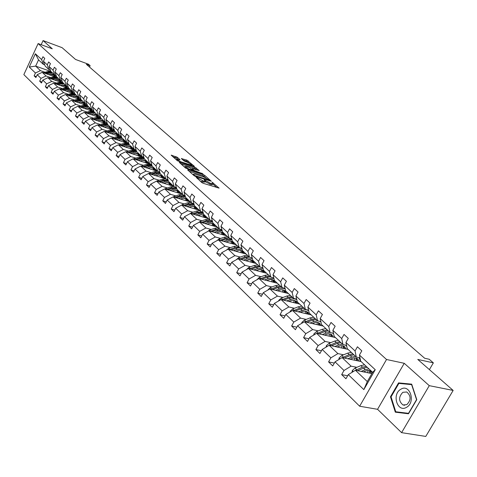 <?xml version="1.0" encoding="UTF-8"?>
<svg xmlns="http://www.w3.org/2000/svg" width="477" height="477" viewBox="0 0 477 477"><rect width="100%" height="100%" fill="white"/><g stroke="black" fill="none" stroke-linecap="round" stroke-linejoin="round"><path stroke-width="0.72" d="M196.083 177.104L201.741 182.518L203.172 183.287L219.11 188.117L212.009 182.136L213.094 183.621L210.351 183.281L204.09 179.638L205.152 181.111L203.661 181.177L196.083 177.104M453.15 390.436L425.776 436.425L401.592 432.651L429.27 385.66L453.15 390.436L417.769 359.425L433.36 362.866L429.199 359.259L424.655 358.245L86.355 64.3L90.123 65.683L88.412 64.198L75.557 59.464L62.099 47.67L43.067 40.575L41.171 44.695M177.319 157.291L171.195 155.162L177.432 160.791L194.044 166.455L194.354 166.264L186.829 160.099L181.403 158.62L184.021 160.94L187.926 162.496L191.963 164.953L190.728 164.97L180.705 161.733L176.645 159.264L180.067 159.789L177.319 157.291L176.824 158.275L172.841 156.683M429.27 385.66L404.246 363.301L386.531 359.497L38.124 43.568L52.273 48.797L43.067 40.575M187.968 169.711L187.646 169.919L194.038 175.631L195.451 176.395L211.311 181.248L204.681 175.357L203.297 174.612L187.968 169.711L187.795 170.056M185.636 168.125L179.251 162.359L194.968 167.272L199.177 170.569L192.565 168.602L192.249 168.798L194.038 170.384L202.922 173.849L185.636 168.125M44.713 64.854L43.341 64.365L38.542 59.875L35.364 53.758L41.636 59.589L42.954 56.733L44.76 58.397L43.431 61.259L47.283 64.836L48.618 61.956L50.461 63.656L49.119 66.541L53.042 70.197L54.396 67.287L56.274 69.022L54.915 71.932L58.921 75.658L60.293 72.731L62.213 74.495L60.835 77.435L64.926 81.239L66.315 78.282L68.271 80.082L66.875 83.052L71.055 86.933L72.462 83.946L74.46 85.788L73.047 88.788L77.31 92.753L78.735 89.736L80.774 91.62L79.343 94.643L83.702 98.691L85.144 95.65L87.231 97.57L85.777 100.623L90.231 104.761L91.697 101.69L93.826 103.652L92.353 106.735L96.897 110.962L98.387 107.862L100.564 109.871L99.067 112.977L103.718 117.3L105.226 114.17L107.45 116.221L105.936 119.363L110.688 123.781L112.22 120.621L114.492 122.714L112.954 125.886L117.813 130.406L119.369 127.216L121.695 129.356L120.132 132.558L125.105 137.185L126.679 133.959L129.058 136.154L127.478 139.385L132.564 144.114L134.162 140.858L136.601 143.106L134.991 146.373L140.196 151.215L141.818 147.924L144.31 150.225L142.683 153.522L148.013 158.477L149.659 155.156L152.211 157.505L150.553 160.838L156.009 165.913L157.684 162.556L160.296 164.964L158.614 168.333L164.207 173.533L165.907 170.14L168.584 172.608L166.872 176.013L172.596 181.332L174.326 177.909L177.068 180.437L175.333 183.878L181.2 189.333L182.959 185.869L185.768 188.463L184.003 191.939L190.019 197.532L191.808 194.032L194.688 196.691L192.893 200.203L199.064 205.939L200.883 202.397L203.84 205.128L202.01 208.676L208.342 214.561L210.19 210.983L213.219 213.779L211.365 217.369L217.858 223.409L219.736 219.79L222.854 222.664L220.964 226.295L227.63 232.49L229.544 228.835L232.74 231.786L230.814 235.453L237.665 241.815L239.609 238.118L242.894 241.147L240.939 244.862L247.968 251.397L249.948 247.658L253.323 250.771L251.331 254.521L258.558 261.241L260.573 257.461L264.043 260.657L262.01 264.455L269.439 271.359L271.496 267.531L275.062 270.823L272.993 274.663L280.637 281.764L282.73 277.894L286.397 281.275L284.292 285.163L292.151 292.467L294.285 288.549L298.059 292.031L295.907 295.967L303.998 303.485L306.174 299.52L310.062 303.104L307.868 307.081L316.197 314.826L318.421 310.813L322.422 314.504L320.186 318.535L328.766 326.506L331.032 322.446L335.152 326.25L332.874 330.328L341.717 338.545L344.03 334.437L348.276 338.354L345.95 342.486L355.067 350.959L357.428 346.791L361.81 350.833L359.437 355.019L375.25 369.717L363.832 389.614L348.288 374.624L345.938 378.762L341.663 374.606L343.995 370.486L335.039 361.852L332.731 365.937L328.587 361.906L330.871 357.839L322.184 349.456L319.924 353.493L315.899 349.581L318.141 345.563L309.71 337.43L307.498 341.419L303.593 337.621L305.787 333.65L297.594 325.755L295.43 329.696L291.638 326.006L293.79 322.082L285.836 314.415L283.708 318.308L280.023 314.725L282.134 310.849L274.406 303.396L272.319 307.242L268.736 303.766L270.811 299.932L263.298 292.687L261.247 296.491L257.765 293.105L259.798 289.318L252.494 282.271L250.485 286.027L247.098 282.736L249.089 278.991L241.982 272.14L240.009 275.855L236.711 272.653L238.673 268.95L231.756 262.278L229.819 265.951L226.605 262.833L228.537 259.172L221.799 252.679L219.891 256.31L216.767 253.275L218.663 249.656L212.098 243.33L210.226 246.925L207.185 243.968L209.045 240.384L202.653 234.219L200.811 237.779L197.848 234.893L199.672 231.351L193.447 225.341L191.635 228.859L188.743 226.05L190.544 222.544L184.468 216.689L182.691 220.171L179.871 217.429L181.642 213.964L175.715 208.252L173.968 211.693L171.213 209.021L172.954 205.593L167.177 200.018L165.453 203.429L162.77 200.823L164.487 197.424L158.847 191.987L157.154 195.361L154.53 192.815L156.217 189.452L150.714 184.146L149.045 187.485L146.487 185.004L148.15 181.671L142.772 176.49L141.132 179.799L138.634 177.372L140.268 174.075L135.021 169.019L133.399 172.286L130.96 169.919L132.57 166.658L127.442 161.715L125.85 164.953L123.465 162.639L125.052 159.407L120.043 154.578L118.475 157.786L116.144 155.52L117.706 152.324L112.805 147.602L111.26 150.78L108.983 148.568L110.521 145.402L105.733 140.781L104.207 143.929L101.983 141.764L103.497 138.628L98.817 134.115L97.314 137.227L95.132 135.11L96.628 132.004L92.049 127.592L90.564 130.674L88.436 128.605L89.915 125.529L85.431 121.206L83.97 124.264L81.883 122.237L83.338 119.19L78.949 114.963L77.507 117.992L75.467 116.006L76.904 112.989L72.611 108.845L71.186 111.845L69.189 109.907L70.602 106.914L66.398 102.859L64.997 105.834L63.042 103.932L64.437 100.969L60.317 96.998L58.933 99.943L57.019 98.083L58.397 95.144L54.36 91.256L52.995 94.178L51.117 92.353L52.482 89.443L48.529 85.633L47.181 88.525L45.339 86.736L46.68 83.851L42.811 80.118L41.475 82.986L39.674 81.233L41.004 78.377L37.206 74.716L35.888 77.56L34.123 75.843L35.435 73.005L29.246 67.042L35.364 53.758M43.341 64.365L41.636 59.589M386.531 359.497L359.646 406.225L23.85 74.615L38.124 43.568M50.681 77.596L46.048 75.968L42.22 72.331L54.473 76.648M56.226 79.54L59.756 80.774M42.22 72.331L37.206 74.716M46.048 75.968L41.004 78.377M50.389 70.143L48.988 69.642L45.136 66.047L43.431 61.259M48.988 69.642L47.283 64.836M56.435 83.04L51.772 81.412L47.867 77.703L60.329 82.062M62.076 85.007L65.564 86.224M47.867 77.703L42.811 80.118M51.772 81.412L46.68 83.851M56.185 75.539L54.748 75.032L50.818 71.359L49.119 66.541M54.748 75.032L53.042 70.197M62.302 88.597L57.61 86.969L53.633 83.183L66.309 87.589M68.05 90.582L71.49 91.775M53.633 83.183L48.529 85.633M57.61 86.969L52.482 89.443M62.093 81.048L60.627 80.53L56.62 76.785L54.915 71.932M60.627 80.53L58.921 75.658M68.294 94.267L63.572 92.639L59.512 88.776L72.409 93.23M74.144 96.276L77.542 97.445M59.512 88.776L54.36 91.256M63.572 92.639L58.397 95.144M68.128 86.665L66.631 86.146L62.541 82.318L60.835 77.435M66.631 86.146L64.926 81.239M74.412 100.051L69.66 98.429L65.51 94.482L78.645 98.989M80.369 102.084L83.713 103.229M86.736 104.26L87.041 104.362M65.51 94.482L60.317 96.998M69.66 98.429L64.437 100.969M74.287 92.407L72.754 91.876L68.581 87.971L66.875 83.052M72.754 91.876L71.055 86.933M80.655 105.96L75.873 104.338L71.633 100.313L85.013 104.868M86.725 108.017L90.016 109.132M71.633 100.313L66.398 102.859M75.873 104.338L70.602 106.914M80.577 98.262L79.009 97.725L74.746 93.736L73.047 88.788M79.009 97.725L77.31 92.753M87.029 111.994L82.217 110.378L77.888 106.264L91.524 110.873M93.212 114.075L96.449 115.166M77.888 106.264L72.611 108.845M82.217 110.378L76.904 112.989M87.005 104.248L85.395 103.7L81.042 99.627L79.343 94.643M85.395 103.7L83.702 98.691M93.54 118.159L88.698 116.543L84.28 112.339L98.184 117.002M99.848 120.264L103.02 121.319M84.28 112.339L78.949 114.963M88.698 116.543L83.338 119.19M93.564 110.36L91.924 109.799L87.476 105.644L85.777 100.623M91.924 109.799L90.231 104.761M100.194 124.455L95.322 122.845L90.803 118.546L104.988 123.269M106.627 126.584L109.734 127.615M90.803 118.546L85.431 121.206M95.322 122.845L89.915 125.529M100.271 116.603L98.59 116.036L94.047 111.785L92.353 106.735M98.59 116.036L96.897 110.962M106.997 130.889L102.09 129.279L97.475 124.891L111.952 129.672M113.556 133.041L116.597 134.043M97.475 124.891L92.049 127.592M102.09 129.279L96.628 132.004M107.128 122.988L105.405 122.41L100.76 118.063L99.067 112.977M105.405 122.41L103.718 117.3M113.943 137.465L109.006 135.862L104.29 131.372L119.083 136.213M120.645 139.648L123.603 140.608M104.29 131.372L98.817 134.115M109.006 135.862L103.497 138.628M114.134 129.511L112.369 128.927L107.623 124.485L105.936 119.363M112.369 128.927L110.688 123.781M121.051 144.191L116.084 142.593L111.26 138.002L126.381 142.909M127.89 146.397L130.77 147.321M111.26 138.002L105.733 140.781M116.084 142.593L110.521 145.402M121.301 136.183L119.494 135.587L114.635 131.044L112.954 125.886M119.494 135.587L117.813 130.406M128.313 151.066L123.316 149.474L118.385 144.781L133.864 149.754M135.307 153.302L138.097 154.19M118.385 144.781L112.805 147.602M123.316 149.474L117.706 152.324M128.635 143.005L126.781 142.402L121.814 137.758L120.132 132.558M126.781 142.402L125.105 137.185M135.748 158.102L130.716 156.516L125.672 151.71L141.538 156.76M142.897 160.361L145.592 161.214M125.672 151.71L120.043 154.578M130.716 156.516L125.052 159.407M136.136 149.981L134.234 149.373L129.148 144.62L127.478 139.385M134.234 149.373L132.564 144.114M143.35 165.298L138.288 163.718L133.125 158.805L149.414 163.933M150.666 167.588L153.26 168.399M133.125 158.805L127.442 161.715M138.288 163.718L132.57 166.658M143.81 157.124L141.86 156.504L136.655 151.638L134.991 146.373M141.86 156.504L140.196 151.215M151.137 172.668L146.04 171.088L140.757 166.062L157.523 171.285M158.62 174.981L161.101 175.745M140.757 166.062L135.021 169.019M146.04 171.088L140.268 174.075M151.662 164.434L149.665 163.802L144.34 158.823L142.683 153.522M149.665 163.802L148.013 158.477M159.103 180.205L153.976 178.636L148.562 173.491L165.65 178.756M166.771 182.548L169.132 183.269M148.562 173.491L142.772 176.49M153.976 178.636L148.15 181.671M159.694 171.911L157.654 171.279L152.205 166.181L150.553 160.838M157.654 171.279L156.009 165.913M167.26 187.926L162.102 186.37L156.557 181.099L173.747 186.328M175.125 190.299L177.349 190.973M156.557 181.099L150.714 184.146M162.102 186.37L156.217 189.452M167.952 179.585L165.841 178.935L160.26 173.711L158.614 168.333M165.841 178.935L164.207 173.533M175.619 195.838L170.426 194.288L164.75 188.886L182.047 194.091M183.687 198.241L185.768 198.861M164.75 188.886L158.847 191.987M170.426 194.288L164.487 197.424M176.389 187.431L174.224 186.775L168.506 181.427L166.872 176.013M174.224 186.775L172.596 181.332M184.182 203.941L178.958 202.403L173.139 196.87L190.538 202.033M192.469 206.38L194.395 206.946M173.139 196.87L167.177 200.018M178.958 202.403L172.954 205.593M185.046 195.481L182.816 194.813L176.955 189.327L175.333 183.878M182.816 194.813L181.2 189.333M192.958 212.247L187.7 210.721L181.737 205.044L199.243 210.172M201.485 214.722L203.232 215.228M181.737 205.044L175.715 208.252M187.7 210.721L181.642 213.964M193.912 203.727L191.623 203.047L185.613 197.43L184.003 191.939M191.623 203.047L190.019 197.532M201.956 220.762L196.667 219.247L190.55 213.428L208.163 218.52M210.739 223.272L212.289 223.713M190.55 213.428L184.468 216.689M196.667 219.247L190.544 222.544M203.005 212.182L200.65 211.49L194.491 205.73L192.893 200.203M200.65 211.49L199.064 205.939M211.18 229.491L205.861 227.994L199.589 222.026L217.309 227.07M220.249 232.043L221.578 232.418M199.589 222.026L193.447 225.341M205.861 227.994L199.672 231.351M212.337 220.851L209.916 220.153L203.596 214.245L202.01 208.676M209.916 220.153L208.342 214.561M220.642 238.446L215.294 236.968L208.854 230.844L226.682 235.835M230.027 241.046L231.106 241.344M208.854 230.844L202.653 234.219M215.294 236.968L209.045 240.384M221.912 229.747L219.414 229.043L212.933 222.98L211.365 217.369M219.414 229.043L217.858 223.409M230.355 247.641L224.971 246.174L218.365 239.889L236.3 244.832M240.11 250.294L240.879 250.503M218.365 239.889L212.098 243.33M224.971 246.174L218.663 249.656M231.739 238.882L229.169 238.16L222.515 231.941L220.964 226.295M229.169 238.16L227.63 232.49M240.33 257.079L234.911 255.63L228.131 249.179L246.168 254.056M250.556 259.81L250.908 259.905M228.131 249.179L221.799 252.679M234.911 255.63L228.537 259.172M241.833 248.255L239.18 247.527L232.347 241.135L230.814 235.453M239.18 247.527L237.665 241.815M250.568 266.768L245.118 265.337L238.154 258.713L256.292 263.531M238.154 258.713L231.756 262.278M245.118 265.337L238.673 268.95M252.202 257.878L249.465 257.145L242.447 250.58L240.939 244.862M249.465 257.145L247.968 251.397M261.086 276.72L255.606 275.318L248.451 268.509L266.691 273.255M248.451 268.509L241.982 272.14M255.606 275.318L249.089 278.991M262.851 267.77L260.031 267.031L252.822 260.281L251.331 254.521M260.031 267.031L258.558 261.241M271.896 286.951L266.381 285.568L259.029 278.568L277.37 283.243M259.029 278.568L252.494 282.271M266.381 285.568L259.798 289.318M273.804 277.936L270.894 277.185L263.483 270.25L262.01 264.455M270.894 277.185L269.439 271.359M283.004 297.469L277.465 296.11L269.899 288.913L288.346 293.51M269.899 288.913L263.298 292.687M277.465 296.11L270.811 299.932M285.067 288.388L282.062 287.631L274.436 280.5L272.993 274.663M282.062 287.631L280.637 281.764M294.434 308.285L288.859 306.949L281.084 299.55L299.628 304.058M281.084 299.55L274.406 303.396M288.859 306.949L282.134 310.849M296.652 299.139L293.546 298.369L285.705 291.042L284.292 285.163M293.546 298.369L292.151 292.467M306.192 319.411L300.588 318.105L292.586 310.491L311.225 314.909M292.586 310.491L285.836 314.415M300.588 318.105L293.79 322.082M308.577 310.199L305.363 309.424L297.296 301.881L295.907 295.967M305.363 309.424L303.998 303.485M318.29 330.865L312.662 329.589L304.421 321.754L323.156 326.065M304.421 321.754L297.594 325.755M312.662 329.589L305.787 333.65M320.86 321.581L317.533 320.806L309.227 313.037L307.868 307.081M317.533 320.806L316.197 314.826M330.752 342.653L325.093 341.419L316.609 333.345L335.438 337.549M316.609 333.345L309.71 337.43M325.093 341.419L318.141 345.563M333.506 333.304L330.066 332.523L321.51 324.521L320.186 318.535M330.066 332.523L328.766 326.506M343.589 354.805L337.907 353.606L329.16 345.282L348.079 349.373M359.515 358.161L360.075 358.281M329.16 345.282L322.184 349.456M337.907 353.606L330.871 357.839M346.546 345.384L342.975 344.603L334.156 336.357L332.874 330.328M342.975 344.603L341.717 338.545M356.82 367.326L351.108 366.163L342.092 357.589L361.101 361.554M342.092 357.589L335.039 361.852M351.108 366.163L343.995 370.486M359.992 357.833L356.283 357.046L347.196 348.55L345.95 342.486M356.283 357.046L355.067 350.959M363.832 389.614L367.302 381.57L355.425 370.271L371.887 373.574M355.425 370.271L348.288 374.624M404.246 363.301L377.557 409.308L401.592 432.651M377.557 409.308L359.646 406.225M429.395 369.615L433.36 362.866M89.491 67.019L90.123 65.683M38.542 59.875L35.668 66.1L40.438 70.632L45.041 72.254M50.294 71.282L35.668 66.1L29.246 67.042M367.302 381.57L372.609 372.316L360.636 361.119L359.437 355.019M50.496 74.179L54.062 75.438M372.609 372.316L375.25 369.717M40.438 70.632L35.435 73.005M347.638 375.775L341.663 374.606M334.347 363.075L328.587 361.906M321.456 350.75L315.899 349.581M308.953 338.789L303.593 337.621M296.819 327.174L291.638 326.006M285.031 315.887L280.023 314.725M273.583 304.916L268.736 303.766M262.457 294.249L257.765 293.105M251.635 283.869L247.098 282.736M241.112 273.774L236.711 272.653M230.874 263.948L226.605 262.833M220.911 254.372L216.767 253.275M211.204 245.053L207.185 243.968M201.747 235.966L197.848 234.893M192.535 227.112L188.743 226.05M183.556 218.478L179.871 217.429M174.803 210.053L171.213 209.021M166.258 201.837L162.77 200.823M157.923 193.817L154.53 192.815M149.79 185.994L146.487 185.004M141.854 178.344L138.634 177.372M134.097 170.879L130.96 169.919M126.524 163.587L123.465 162.639M119.125 156.456L116.144 155.52M111.886 149.486L108.983 148.568M104.815 142.671L101.983 141.764M97.904 136.005L95.132 135.11M91.137 129.488L88.436 128.605M84.524 123.102L81.883 122.237M78.043 116.859L75.467 116.006M71.705 110.747L69.189 109.907M65.504 104.761L63.042 103.932M59.428 98.9L57.019 98.083M53.472 93.158L51.117 92.353M47.64 87.529L45.339 86.736M41.928 82.014L39.674 81.233M36.33 76.612L34.123 75.843M390.466 396.786L395.308 412.17L408.479 413.786L416.779 399.666L411.687 384.152L398.545 382.888L390.466 396.786L391.068 396.9M200.167 181.111L201.843 181.785L202.367 180.765M205.027 181.361L204.633 182.125L201.843 181.785M212.969 183.866L212.575 184.623L211.114 184.694L204.943 181.516M216.922 187.598L212.879 184.033M205.641 177.641L202.791 175.602L189.136 171.255M194.646 175.476L209.469 180.276L204.09 177.027L194.872 174.093L193.364 174.141L194.646 175.476L194.425 175.912M180.896 163.885L194.467 168.256L194.968 167.272M197.013 170.027L194.467 168.256M186.119 166.527L184.849 166.556L188.97 169.067L193 170.2L189.679 167.671L186.119 166.527M177.921 159.252L176.824 158.275M188.904 162.878L186.334 161.071L182.924 159.962M192.338 165.907L191.742 165.382M411.83 384.581L402.588 383.752M402.624 383.693L398.545 382.888M363.474 371.887L365.138 371.184C367.809 370.128 369.866 370.301 371.309 371.69L372.149 373.115M361.143 371.416L365.203 369.711L368.936 368.882M351.996 372.364L352.3 370.504L354.989 368.089L360.862 365.632L364.589 364.816M368.065 370.498L367.791 372.752M357.517 370.689L363.546 368.155L367.284 367.332M370.754 373.348L370.206 370.903M366.241 366.36L362.508 367.177L355.52 370.289M369.472 370.641L369.663 373.127M350.1 359.259L351.752 358.573C354.399 357.553 356.444 357.738 357.893 359.133L358.889 361.089M347.787 358.776L351.805 357.112L355.514 356.325M359.038 357.631L360.54 361.435M338.855 359.545L339.123 357.923L341.776 355.55L347.596 353.159L351.293 352.378M354.787 357.917L354.566 360.189M344.287 358.048L350.201 355.603L353.904 354.822M357.404 360.779L356.82 358.358M352.891 353.874L349.188 354.655L342.337 357.637M356.122 358.096L356.361 360.564M337.132 347.006L338.765 346.344C341.389 345.348 343.422 345.551 344.871 346.946L345.879 348.902M334.824 346.511L338.807 344.895L342.486 344.144M345.688 345.193L346.761 346.421M347.5 348.83L347.524 349.253M326.107 347.107L326.34 345.718L328.957 343.38L334.717 341.055L338.39 340.31M341.896 345.718L341.723 348.001M331.449 345.777L337.245 343.428L340.924 342.683M344.454 348.592L343.834 346.183M339.94 341.765L336.267 342.51L329.541 345.366M343.16 345.92L343.446 348.371M406.577 407.298C416.057 402.266 409.821 383.293 400.781 389.28C391.516 394.252 397.424 413.058 406.577 407.298M406.815 404.645C411.192 400.048 411.162 395.827 406.726 391.981L402.844 392.315C398.498 396.906 398.539 401.121 402.97 404.961L406.815 404.645M408.616 413.541L395.755 411.77L391.062 396.864L398.891 383.395L411.627 384.629L416.552 399.654L408.515 413.332L395.755 411.77M324.539 335.116L326.161 334.472C328.754 333.506 330.782 333.721 332.231 335.116L333.244 337.06M322.249 334.604L326.185 333.029L329.84 332.314M332.636 333.107L333.656 333.983M334.86 337.006L334.884 337.43M313.729 335.051L313.932 333.864L316.513 331.569L322.219 329.303L325.863 328.593M329.374 333.882L329.249 336.172M318.988 333.876L324.676 331.61L328.325 330.895M331.873 336.756L331.223 334.365M327.371 330.006L323.722 330.716L317.127 333.459M330.579 334.097L330.901 336.535M312.316 323.573L313.92 322.941C316.489 322.005 318.505 322.231 319.954 323.627L320.979 325.564M310.032 323.042L313.938 321.51L317.646 320.83M319.775 321.331L320.979 322.124M322.577 325.523L322.607 325.94M301.714 323.34L301.881 322.357L304.427 320.097L310.086 317.891L313.693 317.217M317.205 322.386L317.127 324.676M306.884 322.321L312.465 320.133L316.084 319.453M319.65 325.26L318.976 322.887M315.16 318.582L311.541 319.262L305.065 321.903M318.356 322.619L318.719 325.046M300.438 312.352L302.024 311.737C304.576 310.825 306.574 311.07 308.029 312.465L309.054 314.397M298.167 311.815L304.708 309.686L306.669 309.8L308.691 310.694M310.646 314.367L310.676 314.778M290.034 311.976L290.171 311.177L292.687 308.953L298.286 306.8L301.869 306.156M305.381 311.225L305.352 313.514M295.12 311.093L300.605 308.983L304.195 308.333M307.778 314.093L307.075 311.737M303.294 307.486L299.705 308.136L293.343 310.67M306.478 311.469L306.878 313.878M288.895 301.452L290.463 300.85C292.991 299.961 294.983 300.218 296.432 301.613L297.469 303.533M286.635 300.898L292.473 298.906L294.81 298.906L296.772 299.645M299.049 303.515L299.085 303.927M278.687 300.933L278.795 300.307L281.275 298.119L286.826 296.026L290.38 295.412M293.88 300.373L293.892 302.662M283.69 300.182L289.08 298.143L292.639 297.523M296.223 299.031L296.742 299.52M296.235 303.235L295.507 300.898M291.763 296.706L288.203 297.32L281.955 299.765M294.935 300.635L295.364 303.026M277.668 290.851L279.23 290.266C281.728 289.402 283.708 289.664 285.163 291.059L286.2 292.973M275.42 290.29L281.096 288.37L283.302 288.329L285.198 288.943M287.768 292.967L287.804 293.373M267.651 290.201L270.179 287.589L275.676 285.544L279.206 284.96M282.694 289.825L282.748 292.115M272.57 289.581L277.87 287.601L281.4 287.011M284.727 288.305L285.139 288.692M285.007 292.675L284.256 290.356M280.548 286.218L277.018 286.808L270.876 289.157M283.702 290.094L284.173 292.467M266.75 280.542L268.295 279.969C270.775 279.128 272.743 279.403 274.192 280.798L275.235 282.7M264.514 279.969L268.277 278.586L273.959 278.562M276.791 282.706L276.833 283.105M256.912 279.766L259.387 277.346L264.836 275.348L268.33 274.788M271.812 279.57L271.902 281.853M261.754 279.266L266.965 277.352L270.471 276.785M273.5 277.858L273.858 278.157M274.084 282.408L273.309 280.106M269.642 276.01L266.136 276.577L260.102 278.842M272.778 279.844L273.273 282.199M256.131 270.507L259.124 269.571L261.396 269.624L263.519 270.805L264.568 272.701M253.907 269.928L257.634 268.581L263.03 268.479M266.112 272.713L266.154 273.118M246.466 269.624L248.887 267.37L254.283 265.427L257.753 264.896M261.217 269.588L261.348 271.866M251.23 269.231L256.358 267.376L259.828 266.84M262.505 267.68L262.899 267.961M263.447 272.415L262.66 270.131M259.023 266.083L255.553 266.625L249.62 268.813M262.147 269.869L262.672 272.212M245.792 260.74L248.755 259.828L251.015 259.899L253.126 261.08L254.181 262.97M243.58 260.156L247.271 258.838L252.405 258.683M255.714 262.988L255.761 263.387M236.294 259.75L238.661 257.669L244.009 255.773L247.45 255.261M250.902 259.87L251.069 262.141M240.986 259.464L246.031 257.669L249.507 257.157M251.665 257.735L252.25 258.081M253.096 262.684L252.291 260.412M248.69 256.417L245.244 256.936L239.412 259.047M251.796 260.156L252.345 262.481M235.721 251.23L238.661 250.342L240.903 250.425L243.008 251.612L244.063 253.49M233.527 250.64L237.182 249.352L242.072 249.149M245.589 253.52L245.637 253.913M226.456 250.103L228.71 248.219L234.004 246.365L237.421 245.876M240.849 250.413L241.052 252.673M231.005 249.954L237.826 247.766L240.014 247.802L241.899 248.493M243.014 253.204L242.191 250.956M238.625 247.008L235.209 247.497L229.467 249.543M241.714 250.705L242.286 253.007M225.913 241.97L228.829 241.106L231.059 241.195L233.152 242.388L234.207 244.254M223.731 241.368L227.356 240.116L232.007 239.877M235.721 244.296L235.769 244.683M216.886 240.7L219.009 239.013L224.256 237.2L227.642 236.735M231.059 241.201L231.291 243.449M221.286 240.694L226.176 239.007L231.822 239.18M233.193 243.974L232.353 241.744M228.823 237.838L225.43 238.309L219.784 240.283M231.888 241.493L232.49 243.783M216.355 232.943L219.247 232.102L221.459 232.204L223.546 233.396L224.607 235.256M214.185 232.335L217.78 231.112L222.216 230.85M226.11 235.298L226.158 235.692M207.578 231.542L209.558 230.045L214.763 228.274L218.12 227.827M221.513 232.221L221.781 234.463M211.812 231.673L216.63 230.027L222.014 230.123M223.618 234.976L222.765 232.764M219.265 228.9L215.902 229.348L210.351 231.262M222.318 232.514L222.938 234.785M207.042 224.148L209.91 223.325L212.104 223.439L214.179 224.631L215.24 226.48M204.883 223.534L208.443 222.336L212.676 222.049M216.737 226.533L216.785 226.921M198.515 222.604L200.346 221.298L205.504 219.569L208.837 219.146M212.211 223.469L212.503 225.699M202.576 222.878L207.322 221.28L212.468 221.304M214.286 226.205L213.422 224.005M212.366 220.952L211.997 220.756M210.101 220.207L206.619 220.618L201.151 222.473M212.98 223.761L213.624 226.02M197.961 215.568L200.799 214.769L202.981 214.894L205.05 216.081L206.112 217.923M195.814 214.948L199.344 213.779L203.381 213.481M207.59 217.983L207.644 218.365M189.703 213.881L191.366 212.772L196.476 211.084L199.78 210.679M203.136 214.936L203.452 217.154M193.573 214.304L198.247 212.754L203.16 212.718M205.182 217.655L204.305 215.473M203.053 212.343L197.561 212.104L192.177 213.899M203.882 215.228L204.538 217.47M189.101 207.203L191.915 206.422L194.085 206.553L196.142 207.745L197.204 209.576M186.972 206.577L190.466 205.432L194.318 205.128M198.676 209.642L198.73 210.023M181.135 205.366L182.602 204.454L187.67 202.803L190.949 202.415M194.276 206.613L194.622 208.825M184.79 205.939L189.399 204.43L194.097 204.353M196.303 209.314L195.415 207.143M193.978 203.959L188.731 203.798L183.43 205.539M195.004 206.905L195.677 209.129M180.461 199.04L183.251 198.277L185.398 198.42L187.449 199.613L188.51 201.431M178.338 198.414L181.803 197.293L185.481 196.977M189.971 201.503L190.031 201.884M172.823 197.031L179.072 194.723L182.327 194.354M185.636 198.492L186.006 200.692M176.216 197.782L180.765 196.315L185.255 196.202M187.634 201.175L186.734 199.022M185.136 195.791L180.109 195.695L174.892 197.389M186.34 198.784L187.032 200.99M172.024 191.074L174.791 190.329L176.925 190.478L178.964 191.671L180.026 193.483M169.919 190.442L173.354 189.345L176.866 189.023M181.481 193.561L181.534 193.936M164.768 188.892L170.688 186.841L173.914 186.489M177.205 190.567L177.599 192.75M167.85 189.822L172.34 188.391L176.633 188.248M179.173 193.227L178.267 191.092M176.508 187.831L171.696 187.789L166.556 189.429M177.879 190.86L178.589 193.048M163.79 183.299L166.533 182.572L168.655 182.727L170.683 183.919L171.744 185.72M161.697 182.661L165.102 181.588L168.459 181.266M173.187 185.803L173.24 186.179M156.665 181.129L162.496 179.143L165.704 178.803M168.965 182.828L169.383 184.998M159.688 182.047L164.112 180.658L168.226 180.491M170.915 185.47L169.997 183.347M168.095 180.062L163.486 180.067L158.424 181.665M169.621 183.12L170.343 185.297M155.746 175.703L158.471 174.993L160.576 175.16L162.591 176.347L163.653 178.142M153.672 175.065L157.046 174.016L160.248 173.688M165.084 178.231L165.143 178.601M148.752 173.55L154.5 171.625L157.768 171.315M160.922 175.274L161.357 177.432M151.71 174.457L156.074 173.103L160.016 172.918M162.848 177.891L161.924 175.786M159.884 172.489L155.466 172.531L150.476 174.081M161.56 175.56L162.293 177.718M147.894 168.286L150.595 167.594L152.682 167.767L154.691 168.953L155.752 170.736M145.831 167.642L149.176 166.616L152.336 166.306M157.172 170.826L157.231 171.195M141.025 166.145L146.689 164.279L151.686 164.511M153.063 167.892L153.516 170.039M143.917 167.045L148.228 165.722L152.002 165.525M154.965 170.492L154.035 168.399M151.865 165.09L147.631 165.161L142.712 166.67M153.677 168.178L154.429 170.319M140.22 161.041L142.897 160.361L144.972 160.54L146.97 161.727L148.031 163.498M138.169 160.391L141.484 159.384L144.62 159.091M149.438 163.593L149.498 163.939M133.471 158.913L139.057 157.1L143.857 157.273M145.378 160.677L145.855 162.812M136.303 159.807L140.56 158.513L144.179 158.304M147.262 163.253L146.326 161.178M144.042 157.869L139.976 157.965L135.128 159.437M145.98 160.964L146.737 163.092M132.719 153.958L135.373 153.296L137.436 153.481L139.421 154.661L140.482 156.426M130.68 153.308L133.971 152.318L137.084 152.038M126.089 151.847L131.598 150.088L136.207 150.207M137.871 153.63L138.366 155.752M128.862 152.729L133.065 151.471L136.535 151.251M139.737 156.188L138.789 154.125M136.398 150.815L132.493 150.935L127.717 152.366L126.828 151.513M138.455 153.91L139.224 156.027M125.391 147.029L128.021 146.385L130.066 146.576L132.046 147.757L133.101 149.51M123.358 146.379L126.62 145.413L129.714 145.145M134.454 149.444L134.526 149.79M118.868 144.936L124.3 143.231L128.73 143.309M130.531 146.737L131.044 148.848M121.587 145.813L125.737 144.579L129.064 144.352M132.373 149.277L131.425 147.232M128.927 143.917L125.183 144.06L120.472 145.449M131.097 147.017L131.879 149.116M118.218 140.262L120.83 139.63L122.863 139.827L124.831 141.001L125.886 142.748M116.203 139.606L119.441 138.658L122.506 138.402M127.192 142.534L127.287 142.957M111.815 138.181L117.169 136.523L121.426 136.565M123.352 139.999L123.877 142.092M114.474 139.045L118.576 137.847L121.766 137.614M125.177 142.516L124.223 140.482M121.623 137.179L118.028 137.334L113.389 138.694M123.901 140.28L124.694 142.361M111.207 133.638L113.794 133.017L115.816 133.22L117.771 134.401L118.827 136.13M109.203 132.982L112.411 132.051L115.458 131.813M120.079 135.778L120.204 136.273M104.91 131.574L110.193 129.965L114.289 129.977M116.328 133.411L116.871 135.492M107.516 132.433L111.564 131.258L114.629 131.02M118.135 135.903L117.175 133.888M114.492 130.591L111.034 130.758L106.454 132.081M116.865 133.685L117.664 135.748M104.35 127.162L106.914 126.554L108.917 126.763L110.867 127.937L111.916 129.661M102.358 126.5L105.536 125.588L108.559 125.362M113.121 129.172L113.27 129.732M98.155 125.117L103.366 123.549L107.307 123.531M109.454 126.96L110.014 129.028M100.713 125.958L104.713 124.813L107.73 124.586M111.242 129.434L110.282 127.431M107.51 124.145L104.189 124.324L99.669 125.618M109.978 127.234L110.783 129.285M97.636 120.818L100.182 120.228L102.173 120.442L104.111 121.611L105.137 123.257M95.656 120.162L98.811 119.268L101.81 119.047M106.305 122.714L106.49 123.34M91.542 118.791L96.688 117.27L100.48 117.229M102.728 120.651L103.3 122.702M94.047 119.626L98.006 118.505L100.999 118.29M104.499 123.102L103.533 121.116M100.683 117.843L97.493 118.028L93.033 119.292M103.241 120.919L104.052 122.953M91.065 114.617L93.593 114.033L95.567 114.253L97.219 115.166L98.495 116.984M89.104 113.955L92.228 113.079L95.203 112.87M99.627 116.388L99.848 117.08M85.073 112.602L90.147 111.123L93.802 111.063M96.145 114.474L96.73 116.513M87.529 113.431L91.435 112.333L94.41 112.131M97.898 116.907L96.932 114.933M94.011 111.678L90.94 111.862L86.54 113.097M96.64 114.736L97.463 116.764M84.638 108.541L87.142 107.975L89.104 108.196L90.749 109.102L91.983 110.849M82.682 107.88L85.782 107.021L88.74 106.824M93.093 110.199L93.343 110.956M78.735 106.55L83.749 105.107L87.267 105.029M89.7 108.428L90.296 110.455M81.144 107.361L85.007 106.293L87.959 106.097M91.435 110.843L90.463 108.881M87.476 105.638L84.518 105.828L80.178 107.033M90.183 108.69L91.012 110.694M78.335 102.591L80.822 102.036L82.771 102.263L84.405 103.169L85.616 104.833M76.398 101.935L79.474 101.088L82.408 100.903M86.683 104.141L86.975 104.964M72.534 100.617L77.483 99.21L80.869 99.121M83.386 102.507L83.994 104.517M74.895 101.422L78.717 100.373L81.645 100.188M85.097 104.862L84.131 102.954M81.162 99.741L78.234 99.926L73.947 101.1M83.857 102.764L84.691 104.755M72.17 96.765L74.639 96.223L76.57 96.455L78.198 97.356L79.373 98.948M70.238 96.104L73.297 95.275L76.207 95.102M80.404 98.202L80.738 99.091M66.458 94.81L71.341 93.438L74.609 93.337M77.202 96.706L77.817 98.703M68.771 95.603L72.552 94.577L75.455 94.404M78.878 98.966L77.93 97.147M74.984 93.963L72.081 94.136L67.847 95.287M77.662 96.962L78.502 98.942M66.124 91.059L68.575 90.529L70.495 90.761L72.11 91.662L73.255 93.182M64.21 90.397L67.239 89.587L70.125 89.42M60.501 89.121L65.325 87.786L68.473 87.673M71.145 91.024L71.771 93.009M62.773 89.903L66.512 88.901L69.398 88.734M72.784 93.2L71.854 91.459M68.932 88.305L66.053 88.466L61.867 89.593M71.592 91.274L72.432 93.23M60.203 85.472L64.18 85.079L65.862 85.854L67.263 87.535M58.301 84.805L61.306 84.006L64.174 83.851M54.67 83.547L59.428 82.241L62.469 82.122M65.206 85.455L65.844 87.428M56.894 84.316L60.591 83.338L63.459 83.177M66.81 87.547L65.898 85.884M63.006 82.754L60.144 82.915L56.012 84.012M65.641 85.705L66.476 87.571M54.402 79.987L56.817 79.48L58.713 79.719L60.311 80.619L61.384 82.002M52.512 79.325L55.493 78.538L58.337 78.395M48.952 78.079L53.657 76.815L56.584 76.684M59.386 79.999L60.03 81.961M51.134 78.848L54.795 77.882L57.639 77.733M60.955 82.008L60.066 80.422M57.192 77.322L54.354 77.465L50.27 78.544M59.816 80.243L60.633 82.032M48.714 74.621L51.111 74.114L52.989 74.358L54.581 75.253L55.624 76.582M46.835 73.953L49.793 73.184L52.619 73.041M43.347 72.725L47.992 71.49L50.818 71.353M53.68 74.645L54.336 76.594M45.488 73.482L49.107 72.54L51.933 72.397M55.213 76.582L54.342 75.062M51.498 71.991L48.678 72.128L44.641 73.184M54.098 74.889L54.903 76.6M197.579 178.797L197.83 178.315M203.142 182.19L203.661 181.177M204.83 180.646L205.074 180.169M205.319 181.856L205.837 180.843M209.832 184.289L210.351 183.281M211.114 184.694L211.633 183.681M212.748 183.138L212.992 182.667M196.828 178.124L197.073 177.641M202.791 175.602L203.297 174.612M204.174 176.347L204.681 175.357M195.439 176.389L195.636 176.007M208.956 180.664L209.153 180.288M193.614 175.25L193.853 174.773M179.555 162.687L179.728 162.353M195.838 168.989L196.333 168.005M192.016 169.263L192.249 168.798M193.722 171.016L194.038 170.384M195.242 171.499L195.427 171.136M201.664 173.556L201.849 173.193M188.779 169.436L188.97 169.067M192.35 170.575L192.535 170.211M180.527 162.091L180.705 161.733M190.55 165.328L190.728 164.97M181.564 158.763L181.731 158.436M186.334 161.071L186.829 160.099M187.688 161.804L188.177 160.827M171.505 155.496L171.672 155.162M175.464 157.541L175.959 156.557M352.288 370.587L353.308 371.565M363.546 368.155L365.203 369.711M360.862 365.632L362.508 367.177M354.989 368.089L356.623 369.645M339.111 358L340 358.853M350.201 355.603L351.805 357.112M347.596 353.159L349.188 354.655M341.776 355.55L343.362 357.058M326.328 345.795L327.091 346.523M337.245 343.428L338.807 344.895M334.717 341.055L336.267 342.51M328.957 343.38L330.495 344.841M313.92 333.942L314.564 334.556M324.676 331.61L326.185 333.029M322.219 329.303L323.722 330.716M316.513 331.569L318.01 332.988M301.869 322.434L302.4 322.941M312.465 320.133L313.938 321.51M310.086 317.891L311.541 319.262M304.427 320.097L305.882 321.474M290.159 311.248L290.582 311.654M300.605 308.983L302.03 310.324M298.286 306.8L299.705 308.136M292.687 308.953L294.1 310.294M278.783 300.385L279.105 300.689M289.08 298.143L290.463 299.449M286.826 296.026L288.203 297.32M281.275 298.119L282.646 299.425M277.87 287.601L279.218 288.871M275.676 285.544L277.018 286.808M270.179 287.589L271.514 288.853M266.965 277.352L268.277 278.586M264.836 275.348L266.136 276.577M259.387 277.346L260.686 278.574M256.358 267.376L257.634 268.581M254.283 265.427L255.553 266.625M248.887 267.37L250.151 268.575M246.031 257.669L247.271 258.838M244.009 255.773L245.244 256.936M238.661 257.669L239.895 258.838M235.972 248.213L237.182 249.352M234.004 246.365L235.209 247.497M228.71 248.219L229.908 249.358M226.176 239.007L227.356 240.116M224.256 237.2L225.43 238.309M219.009 239.013L220.177 240.122M216.63 230.027L217.78 231.112M214.763 228.274L215.902 229.348M209.558 230.045L210.697 231.124M207.322 221.28L208.443 222.336M205.504 219.569L206.619 220.618M200.346 221.298L201.455 222.354M198.247 212.754L199.344 213.779M196.476 211.084L197.561 212.104M191.366 212.772L192.446 213.797M189.399 204.43L190.466 205.432M187.67 202.803L188.731 203.798M182.602 204.454L183.657 205.456M180.765 196.315L181.803 197.293M179.072 194.723L180.109 195.695M174.057 196.339L175.083 197.317M172.34 188.391L173.354 189.345M170.688 186.841L171.696 187.789M165.71 188.421L166.717 189.375M164.112 180.658L165.102 181.588M162.496 179.143L163.486 180.067M157.565 180.688L158.549 181.618M156.074 173.103L157.046 174.016M154.5 171.625L155.466 172.531M149.611 173.139L150.571 174.051M148.228 165.722L149.176 166.616M146.689 164.279L147.631 165.161M141.842 165.763L142.778 166.652M140.56 158.513L141.484 159.384M139.057 157.1L139.976 157.965M134.252 158.555L135.164 159.425M133.065 151.471L133.971 152.318M131.598 150.088L132.493 150.935M125.737 144.579L126.62 145.413M124.3 143.231L125.183 144.06M119.578 144.626L120.431 145.437M118.576 137.847L119.441 138.658M117.169 136.523L118.028 137.334M112.483 137.895L113.293 138.664M111.564 131.258L112.411 132.051M110.193 129.965L111.034 130.758M105.548 131.306L106.311 132.034M104.713 124.813L105.536 125.588M103.366 123.549L104.189 124.324M98.757 124.867L99.484 125.552M98.006 118.505L98.811 119.268M96.688 117.27L97.493 118.028M92.115 118.558L92.8 119.214M91.435 112.333L92.228 113.079M90.147 111.123L90.94 111.862M85.616 112.387L86.265 113.007M85.007 106.293L85.782 107.021M83.749 105.107L84.518 105.828M79.254 106.347L79.862 106.926M78.717 100.373L79.474 101.088M77.483 99.21L78.234 99.926M73.023 100.432L73.595 100.981M72.552 94.577L73.297 95.275M71.341 93.438L72.081 94.136M66.917 94.637L67.454 95.15M66.512 88.901L67.239 89.587M65.325 87.786L66.053 88.466M60.937 88.96L61.444 89.443M60.591 83.338L61.306 84.006M59.428 82.241L60.144 82.915M55.076 83.397L55.553 83.851M54.795 77.882L55.493 78.538M53.657 76.815L54.354 77.465M49.334 77.948L49.781 78.371M49.107 72.54L49.793 73.184M47.992 71.49L48.678 72.128M43.705 72.605L44.122 72.999M209.224 180.753L209.445 180.33M193.054 174.749L193.364 174.141M191.843 169.114L192.1 168.608M184.545 167.153L184.849 166.556M192.744 170.7L192.964 170.271M176.359 159.831L176.645 159.264M191.599 165.668L191.867 165.137M371.309 371.69L370.999 371.398M357.893 359.133L357.583 358.841M344.871 346.946L344.561 346.654M404.711 405.277L402.97 404.961M333.119 333.459L332.779 333.137M332.231 335.116L331.92 334.824M320.824 321.987L320.234 321.432M319.954 323.627L319.644 323.334M308.685 310.664L308.053 310.068M308.029 312.465L307.713 312.173M296.432 301.613L296.122 301.321M285.163 291.059L284.847 290.767M274.192 280.798L273.881 280.506M263.519 270.805L263.209 270.513M253.126 261.08L252.816 260.788M243.008 251.612L242.698 251.319M233.152 242.388L232.842 242.095M223.546 233.396L223.236 233.104M214.179 224.631L213.869 224.339M205.05 216.081L204.74 215.795M196.142 207.745L195.832 207.459M187.449 199.613L187.145 199.326M178.964 191.671L178.66 191.384M170.683 183.919L170.378 183.633M162.591 176.347L162.287 176.067M154.691 168.953L154.387 168.667M146.97 161.727L146.666 161.447M139.421 154.661L139.123 154.381M132.046 147.757L131.747 147.476M124.831 141.001L124.533 140.727M117.771 134.401L117.473 134.12M110.867 127.937L110.569 127.663M104.111 121.611L103.813 121.337"/></g></svg>
